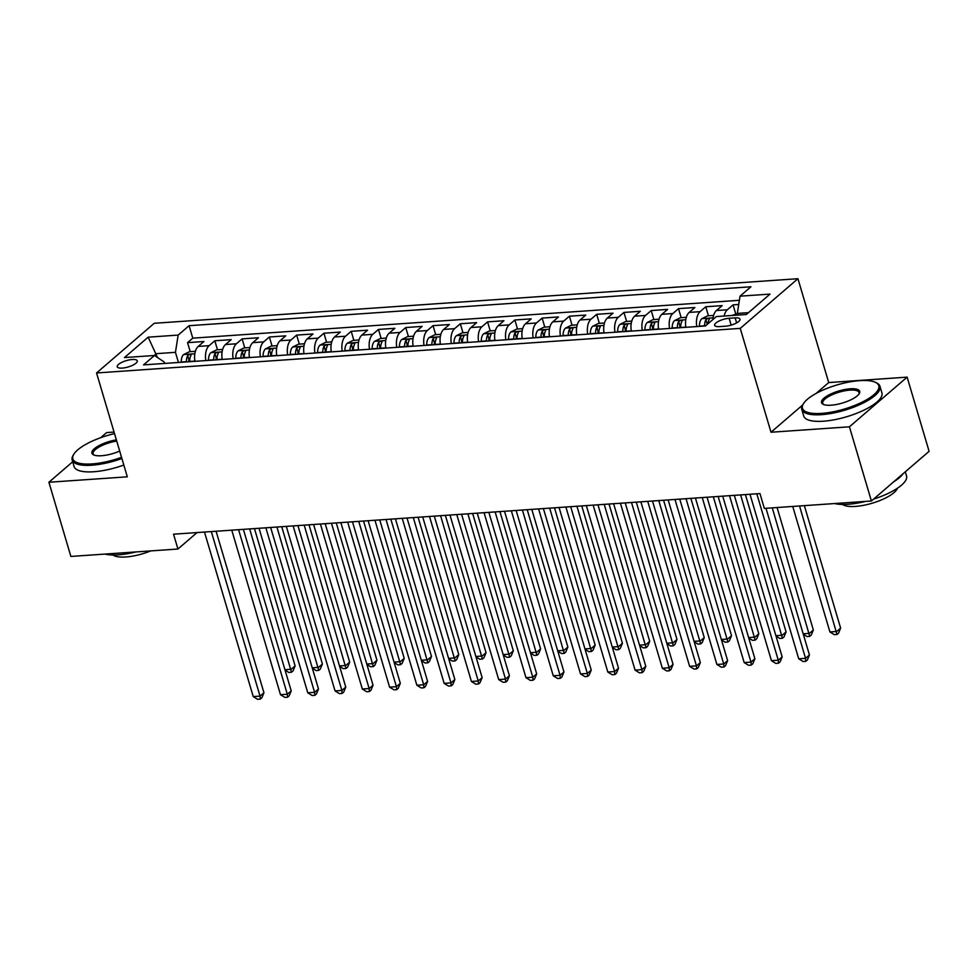 <?xml version="1.0" encoding="UTF-8"?>
<svg xmlns="http://www.w3.org/2000/svg" width="978" height="978" viewBox="0 0 978 978"><rect width="100%" height="100%" fill="white"/><g stroke="black" fill="none" stroke-linecap="round" stroke-linejoin="round"><path stroke-width="1.47" d="M122.274 368.095A10.44 3.301 -16.5 0 0 132.702 365.246A10.44 3.301 -16.5 0 0 137.275 360.833A10.44 3.301 -16.5 0 0 132.25 359.501A10.44 3.301 -16.5 0 0 121.81 362.349A10.44 3.301 -16.5 0 0 117.25 366.762A10.44 3.301 -16.5 0 0 122.274 368.095M114.059 432.068L106.602 432.594L100.673 437.692M797.938 278.706L154.243 323.29L96.553 372.96L740.248 328.376L797.938 278.706L828.708 382.569L816.043 393.474M802.583 405.063L771.006 432.239L849.43 426.799L907.119 377.141L828.708 382.569M907.119 377.141L929.1 451.323L871.398 500.993L849.43 426.799M738.72 304.476L733.048 304.867L735.725 313.889M712.864 319.561A13.044 7.115 -94 0 1 716.446 310.527L722.143 305.625L705.774 306.762L708.451 315.784M685.896 327.324A13.044 7.115 86 0 1 689.172 312.41L694.869 307.52L678.5 308.645L681.177 317.667M658.622 329.207A13.044 7.115 86 0 1 661.898 314.305L667.595 309.403L651.226 310.539L653.891 319.561M631.348 331.102A13.044 7.115 86 0 1 634.624 316.187L640.321 311.297L623.952 312.422L626.617 321.444M604.074 332.985A13.044 7.115 86 0 1 607.35 318.082L613.035 313.18L596.678 314.317L599.343 323.339M576.8 334.879A13.044 7.115 86 0 1 580.076 319.977L585.761 315.075L569.404 316.2L572.069 325.222M549.526 336.774A13.044 7.115 86 0 1 552.802 321.86L558.487 316.958L542.13 318.094L544.795 327.117M522.252 338.657A13.044 7.115 86 0 1 525.528 323.755L531.213 318.852L514.844 319.989L517.521 328.999M494.978 340.552A13.044 7.115 86 0 1 498.242 325.637L503.939 320.735L487.57 321.872L490.247 330.894M467.704 342.434A13.044 7.115 86 0 1 470.968 327.532L476.665 322.63L460.296 323.767L462.973 332.777M440.43 344.329A13.044 7.115 86 0 1 443.694 329.415L449.391 324.525L433.022 325.65L435.699 334.672M413.144 346.212A13.044 7.115 86 0 1 416.42 331.31L422.117 326.407L405.748 327.544L408.425 336.566M385.87 348.107A13.044 7.115 86 0 1 389.146 333.192L394.843 328.302L378.474 329.427L381.151 338.449M358.596 349.99A13.044 7.115 86 0 1 361.872 335.087L367.569 330.185L351.2 331.322L353.865 340.344M331.322 351.884A13.044 7.115 86 0 1 334.598 336.97L340.283 332.08L323.926 333.205L326.591 342.227M304.048 353.779A13.044 7.115 86 0 1 307.324 338.865L313.009 333.963L296.652 335.099L299.317 344.122M276.774 355.662A13.044 7.115 86 0 1 280.05 340.76L285.735 335.857L269.378 336.994L272.043 346.004M249.5 357.557A13.044 7.115 86 0 1 252.776 342.642L258.461 337.74L242.104 338.877L244.769 347.899M222.226 359.439A13.044 7.115 86 0 1 225.49 344.537L231.187 339.635L214.818 340.772L217.495 349.782M871.398 500.993L764.344 508.413L759.955 493.572L173.534 534.196L177.935 549.025L197.067 532.558M735.15 317.862L729.148 318.278A10.11 3.203 -16.5 0 0 719.038 321.041A10.11 3.203 -16.5 0 0 714.612 325.307A10.11 3.203 -16.5 0 0 719.478 326.603L725.48 326.187A10.11 3.203 -16.5 0 0 735.59 323.425A10.11 3.203 -16.5 0 0 740.004 319.158A10.11 3.203 -16.5 0 0 735.15 317.862L736.63 322.887M164.634 363.425L164.218 361.994L154.463 355.491L143.546 364.892L705.407 325.967L716.324 316.579L746.336 314.5L770.041 294.097L740.028 296.175L750.945 286.774L189.084 325.698L178.167 335.087L175.441 352.337L156.346 353.657L154.194 355.515M154.463 355.491L124.463 357.569L148.167 337.166L178.167 335.087M724.16 316.028A13.044 7.115 -94 0 1 727.363 309.769L733.048 304.867M739.38 300.295L192.776 338.156L187.544 342.655L190.221 351.677M194.952 361.334A13.044 7.115 86 0 1 198.216 346.42L203.913 341.518L187.544 342.655M205.857 360.576A13.044 7.115 -94 0 1 209.133 345.662L214.818 340.772M233.131 358.681A13.044 7.115 -94 0 1 236.407 343.779L242.104 338.877M260.405 356.799A13.044 7.115 -94 0 1 263.681 341.884L269.378 336.994M287.679 354.904A13.044 7.115 -94 0 1 290.955 340.002L296.652 335.099M314.965 353.021A13.044 7.115 -94 0 1 318.229 338.107L323.926 333.205M342.239 351.126A13.044 7.115 -94 0 1 345.503 336.224L351.2 331.322M369.513 349.244A13.044 7.115 -94 0 1 372.777 334.329L378.474 329.427M396.787 347.349A13.044 7.115 -94 0 1 400.051 332.447L405.748 327.544M424.061 345.466A13.044 7.115 -94 0 1 427.337 330.552L433.022 325.65M451.335 343.571A13.044 7.115 -94 0 1 454.611 328.657L460.296 323.767M478.609 341.677A13.044 7.115 -94 0 1 481.885 326.774L487.57 321.872M505.883 339.794A13.044 7.115 -94 0 1 509.159 324.879L514.844 319.989M533.157 337.899A13.044 7.115 -94 0 1 536.433 322.997L542.13 318.094M560.431 336.016A13.044 7.115 -94 0 1 563.707 321.102L569.404 316.2M587.717 334.121A13.044 7.115 -94 0 1 590.981 319.219L596.678 314.317M614.991 332.239A13.044 7.115 -94 0 1 618.255 317.324L623.952 312.422M642.265 330.344A13.044 7.115 -94 0 1 645.529 315.442L651.226 310.539M669.539 328.461A13.044 7.115 -94 0 1 672.803 313.547L678.5 308.645M696.813 326.566A13.044 7.115 -94 0 1 700.089 311.664L705.774 306.762M748.488 312.642L737.314 313.412L740.028 296.175M737.803 315.087L737.314 313.412M72.69 461.775L48.9 482.252L70.881 556.445L177.935 549.025M48.9 482.252L127.311 476.824L96.553 372.96M771.006 432.239L740.248 328.376M157.495 357.52L148.167 337.166M178.448 362.471L175.441 352.337M192.776 338.156L189.084 325.698M756.813 493.792L805.542 658.328L798.72 658.793L749.992 494.257M765.994 508.291L809.442 654.967L805.542 658.328L805.811 661.324L803.085 661.507L798.72 658.793M809.442 654.967L807.376 659.979L805.811 661.324M737.412 313.767L731.74 315.503M792.742 506.445L829.919 631.947L836.728 631.482L840.628 628.12L804.356 505.638M840.628 628.12L838.562 633.133L836.997 634.465L799.552 505.968M836.997 634.465L834.271 634.661L829.919 631.947M821.593 413.388A39.805 12.592 -16.5 0 0 866.532 399.794A39.805 12.592 -16.5 0 0 875.408 382.325A39.805 12.592 -16.5 0 0 859.65 380.638A39.805 12.592 -16.5 0 0 803.451 403.645A39.805 12.592 -16.5 0 0 821.593 413.388M875.408 382.325L876.532 382.85A40.783 12.897 163.5 0 1 879.98 386.322A40.783 12.897 163.5 0 1 862.156 403.535A40.783 12.897 163.5 0 1 821.386 414.672A40.783 12.897 163.5 0 1 801.777 409.476A40.783 12.897 163.5 0 1 802.804 404.696L803.451 403.645M831.104 405.198A19.902 6.296 163.5 0 1 823.231 404.354A19.902 6.296 163.5 0 1 827.669 395.613A19.902 6.296 163.5 0 1 850.126 388.816A19.902 6.296 163.5 0 1 859.21 393.694A19.902 6.296 163.5 0 1 831.104 405.198M858.831 394.232A18.924 5.99 -16.5 0 0 859.026 392.52A18.924 5.99 -16.5 0 0 849.931 390.112A18.924 5.99 -16.5 0 0 831.019 395.283A18.924 5.99 -16.5 0 0 822.742 403.278A18.924 5.99 -16.5 0 0 823.831 404.599M905.31 471.812L906.533 475.931A40.783 12.897 163.5 0 1 873.574 499.122M865.53 501.396A40.783 12.897 163.5 0 1 847.938 504.293A40.783 12.897 163.5 0 1 834.589 503.548M903 473.792A40.783 12.897 163.5 0 1 893.672 481.824M897.486 488.193A29.364 9.291 163.5 0 1 855.42 506.421A29.364 9.291 163.5 0 1 842.596 504.452M879.98 386.322L881.924 392.85A40.783 12.897 163.5 0 1 864.087 410.063A40.783 12.897 163.5 0 1 823.329 421.212A40.783 12.897 163.5 0 1 803.72 416.005L801.777 409.476M114.512 433.609A39.805 12.592 -16.5 0 0 73.839 454.183A39.805 12.592 -16.5 0 0 91.981 463.927A39.805 12.592 -16.5 0 0 121.541 457.337M121.895 458.523A40.783 12.897 163.5 0 1 91.785 465.222A40.783 12.897 163.5 0 1 72.176 460.027A40.783 12.897 163.5 0 1 73.191 455.235L73.839 454.183M119.695 451.078A19.902 6.296 163.5 0 1 101.492 455.736A19.902 6.296 163.5 0 1 93.619 454.892A19.902 6.296 163.5 0 1 96.48 447.129A19.902 6.296 163.5 0 1 116.37 439.856M116.724 441.066A18.924 5.99 -16.5 0 0 93.13 453.816A18.924 5.99 -16.5 0 0 94.23 455.137M135.918 551.934A40.783 12.897 163.5 0 1 118.326 554.844A40.783 12.897 163.5 0 1 104.976 554.086M150.71 550.92A29.364 9.291 163.5 0 1 125.807 556.971A29.364 9.291 163.5 0 1 112.983 555.003M123.827 465.051A40.783 12.897 163.5 0 1 93.717 471.751A40.783 12.897 163.5 0 1 74.108 466.555L72.176 460.027M729.527 495.675L778.268 660.211L771.446 660.688L722.718 496.152M734.331 495.345L782.168 656.861L778.268 660.211L778.537 663.206L775.811 663.402L771.446 660.688M782.168 656.861L780.102 661.861L778.537 663.206M702.253 497.57L750.994 662.106L744.172 662.571L695.444 498.034M707.057 497.24L754.894 658.744L750.994 662.106L751.263 665.101L748.537 665.284L744.172 662.571M754.894 658.744L752.815 663.756L751.263 665.101M674.979 499.452L723.72 663.989L716.898 664.465L668.157 499.929M679.771 499.122L727.62 660.639L723.72 663.989L723.989 666.984L721.263 667.179L716.898 664.465M727.62 660.639L725.542 665.639L723.989 666.984M647.705 501.347L696.446 665.884L689.624 666.36L640.883 501.824M652.497 501.017L700.346 662.522L696.446 665.884L696.715 668.879L693.989 669.062L689.624 666.36M700.346 662.522L698.268 667.534L696.715 668.879M713.598 315.417L707.644 315.833L701.801 318.706A8.643 4.719 86 0 0 699.466 326.151L699.478 326.383M803.17 633.805L809.454 633.365L813.354 630.015L777.07 507.521M707.986 323.755A8.643 4.719 -94 0 1 709.197 319.5C709.16 318.046 708.072 318.131 705.92 319.72A8.643 4.719 86 0 0 704.649 325.796L704.661 326.029M709.197 319.5L709.368 318.804M707.07 324.537A4.401 2.408 -94 0 1 707.192 323.987L705.92 319.72M813.354 630.015L811.288 635.015L809.723 636.36L772.278 507.863M809.723 636.36L806.997 636.556L803.305 634.257M686.324 317.312L680.37 317.728L674.527 320.601A8.643 4.719 86 0 0 672.192 328.046L672.204 328.266M775.896 635.688L782.18 635.26L786.08 631.898L745.407 494.575M680.651 327.691L680.651 327.459A8.643 4.719 -94 0 1 681.923 321.383C681.886 319.94 680.798 320.014 678.646 321.615A8.643 4.719 86 0 0 677.375 327.679L677.387 327.911M681.923 321.383L682.082 320.686M679.698 327.752A4.401 2.408 -94 0 1 679.918 325.882L678.646 321.615M786.08 631.898L784.014 636.91L782.449 638.255L740.615 494.905M782.449 638.255L779.723 638.438L776.031 636.14M659.05 319.195L653.096 319.61L647.253 322.483A8.643 4.719 86 0 0 644.918 329.928L644.93 330.161M748.622 637.583L754.906 637.143L758.806 633.793L718.133 496.469M653.377 329.574L653.377 329.341A8.643 4.719 -94 0 1 654.649 323.278C654.612 321.823 653.524 321.909 651.372 323.498A8.643 4.719 86 0 0 650.101 329.574L650.113 329.806M654.649 323.278L654.808 322.581M652.424 329.647A4.401 2.408 -94 0 1 652.644 327.764L651.372 323.498M758.806 633.793L756.74 638.793L755.175 640.138L713.341 496.8M755.175 640.138L752.449 640.333L748.757 638.035M631.776 321.09L625.822 321.505L619.979 324.378A8.643 4.719 86 0 0 617.644 331.823L617.656 332.055M721.348 639.465L727.632 639.037L731.532 635.676L690.859 498.352M626.103 331.469L626.103 331.236A8.643 4.719 -94 0 1 627.375 325.161C627.338 323.718 626.25 323.791 624.098 325.393A8.643 4.719 86 0 0 622.827 331.456L622.839 331.689M627.375 325.161L627.534 324.476M625.15 331.53A4.401 2.408 -94 0 1 625.358 329.659L624.098 325.393M731.532 635.676L729.454 640.688L727.901 642.033L686.055 498.694M727.901 642.033L725.175 642.216L721.483 639.93M620.431 503.23L669.172 667.766L662.35 668.243L613.609 503.707M625.223 502.9L673.072 664.417L669.172 667.766L669.441 670.761L666.703 670.957L662.35 668.243M673.072 664.417L670.994 669.417L669.441 670.761M604.502 322.984L598.548 323.388L592.705 326.261A8.643 4.719 86 0 0 590.37 333.706L590.382 333.938M694.074 641.36L700.358 640.92L704.258 637.57L663.585 500.247M598.829 333.351L598.829 333.119A8.643 4.719 -94 0 1 600.101 327.055C600.064 325.613 598.976 325.686 596.824 327.275A8.643 4.719 86 0 0 595.553 333.351L595.553 333.584M600.101 327.055L600.26 326.359M597.876 333.425A4.401 2.408 -94 0 1 598.084 331.554L596.824 327.275M704.258 637.57L702.18 642.57L700.627 643.915L658.781 500.577M700.627 643.915L697.901 644.111L694.209 641.812M593.157 505.125L641.898 669.661L635.077 670.138L586.335 505.602M597.949 504.795L645.798 666.299L641.898 669.661L642.167 672.656L639.429 672.84L635.077 670.138M645.798 666.299L643.72 671.311L642.167 672.656M577.228 324.867L571.274 325.283L565.431 328.156A8.643 4.719 86 0 0 563.096 335.601L563.096 335.833M666.8 643.255L673.084 642.815L676.984 639.453L636.299 502.142M571.555 335.246L571.555 335.014A8.643 4.719 -94 0 1 572.815 328.938C572.79 327.496 571.702 327.569 569.551 329.17A8.643 4.719 86 0 0 568.279 335.234L568.279 335.466M572.815 328.938L572.986 328.253M570.602 335.307A4.401 2.408 -94 0 1 570.81 333.437L569.551 329.17M676.984 639.453L674.906 644.465L673.353 645.81L631.507 502.472M673.353 645.81L670.627 645.993L666.935 643.707M565.883 507.02L614.624 671.556L607.803 672.02L559.061 507.484M570.675 506.677L618.524 668.194L614.624 671.556L614.881 674.539L612.155 674.734L607.803 672.02M618.524 668.194L616.446 673.206L614.881 674.539M549.954 326.762L544 327.165L538.157 330.051A8.643 4.719 86 0 0 535.822 337.483L535.822 337.716M639.526 645.138L645.81 644.71L649.71 641.348L609.025 504.025M544.281 337.129L544.269 336.897A8.643 4.719 -94 0 1 545.541 330.833C545.516 329.39 544.428 329.464 542.277 331.053A8.643 4.719 86 0 0 541.005 337.129L541.005 337.361M545.541 330.833L545.712 330.136M543.328 337.202A4.401 2.408 -94 0 1 543.536 335.332L542.277 331.053M649.71 641.348L647.632 646.36L646.079 647.693L604.233 504.355M646.079 647.693L643.353 647.888L639.661 645.59M538.609 508.902L587.35 673.439L580.529 673.915L531.787 509.379M543.401 508.572L591.238 670.089L587.35 673.439L587.607 676.434L584.881 676.617L580.529 673.915M591.238 670.089L589.172 675.089L587.607 676.434M522.68 328.645L516.726 329.06L510.871 331.933A8.643 4.719 86 0 0 508.548 339.378L508.548 339.611M612.252 647.033L618.536 646.592L622.436 643.243L581.751 505.919M517.007 339.024L516.995 338.791A8.643 4.719 -94 0 1 518.267 332.716C518.242 331.273 517.142 331.346 515.003 332.948A8.643 4.719 86 0 0 513.731 339.011L513.731 339.244M518.267 332.716L518.438 332.031M516.054 339.085A4.401 2.408 -94 0 1 516.262 337.214L515.003 332.948M622.436 643.243L620.358 648.243L618.805 649.588L576.959 506.249M618.805 649.588L616.067 649.771L612.387 647.485M511.335 510.797L560.064 675.333L553.255 675.798L504.514 511.262M516.127 510.455L563.964 671.972L560.064 675.333L560.333 678.316L557.607 678.512L553.255 675.798M563.964 671.972L561.898 676.984L560.333 678.316M484.061 512.68L532.79 677.216L525.981 677.693L477.24 513.157M488.853 512.35L536.69 673.866L532.79 677.216L533.059 680.211L530.333 680.395L525.981 677.693M536.69 673.866L534.624 678.866L533.059 680.211M456.775 514.575L505.516 679.111L498.694 679.576L449.966 515.039M461.579 514.245L509.416 675.749L505.516 679.111L505.785 682.106L503.059 682.289L498.694 679.576M509.416 675.749L507.35 680.761L505.785 682.106M429.501 516.457L478.242 680.994L471.42 681.47L422.692 516.934M434.305 516.127L482.142 677.644L478.242 680.994L478.511 683.989L475.785 684.184L471.42 681.47M482.142 677.644L480.064 682.644L478.511 683.989M402.227 518.352L450.968 682.889L444.146 683.353L395.418 518.817M407.019 518.022L454.868 679.527L450.968 682.889L451.237 685.884L448.511 686.067L444.146 683.353M454.868 679.527L452.79 684.539L451.237 685.884M374.953 520.235L423.694 684.771L416.872 685.248L368.131 520.712M379.745 519.905L427.594 681.421L423.694 684.771L423.963 687.766L421.237 687.962L416.872 685.248M427.594 681.421L425.516 686.422L423.963 687.766M347.679 522.13L396.42 686.666L389.599 687.143L340.857 522.607M352.471 521.8L400.32 683.304L396.42 686.666L396.689 689.661L393.963 689.845L389.599 687.143M400.32 683.304L398.242 688.316L396.689 689.661M320.405 524.012L369.146 688.549L362.325 689.025L313.583 524.489M325.197 523.682L373.046 685.199L369.146 688.549L369.415 691.544L366.677 691.739L362.325 689.025M373.046 685.199L370.968 690.199L369.415 691.544M293.131 525.907L341.872 690.444L335.051 690.92L286.309 526.384M297.923 525.577L345.772 687.094L341.872 690.444L342.129 693.439L339.403 693.622L335.051 690.92M345.772 687.094L343.694 692.094L342.129 693.439M265.857 527.802L314.598 692.338L307.777 692.803L259.036 528.267M270.649 527.46L318.486 688.977L314.598 692.338L314.855 695.321L312.129 695.517L307.777 692.803M318.486 688.977L316.42 693.989L314.855 695.321M238.583 529.685L287.312 694.221L280.503 694.698L231.762 530.162M243.375 529.355L291.212 690.871L287.312 694.221L287.581 697.216L284.855 697.4L280.503 694.698M291.212 690.871L289.146 695.871L287.581 697.216M211.309 531.58L260.038 696.116L253.229 696.58L204.488 532.044M216.101 531.25L263.938 692.754L260.038 696.116L260.307 699.099L257.581 699.294L253.229 696.58M263.938 692.754L261.872 697.766L260.307 699.099M495.406 330.54L489.452 330.943L483.597 333.828A8.643 4.719 86 0 0 481.274 341.261L481.274 341.493M584.978 648.915L591.262 648.487L595.162 645.125L554.477 507.802M489.733 340.906L489.721 340.674A8.643 4.719 -94 0 1 490.993 334.61C490.968 333.168 489.868 333.241 487.716 334.831A8.643 4.719 86 0 0 486.457 340.906L486.457 341.139M490.993 334.61L491.164 333.914M488.78 340.98A4.401 2.408 -94 0 1 488.988 339.109L487.716 334.831M595.162 645.125L593.084 650.138L591.519 651.47L549.685 508.132M591.519 651.47L588.793 651.666L585.113 649.368M468.12 332.422L462.166 332.838L456.323 335.711A8.643 4.719 86 0 0 454 343.156L454 343.388M557.692 650.81L563.988 650.37L567.876 647.02L527.203 509.697M462.46 342.801L462.447 342.569A8.643 4.719 -94 0 1 463.719 336.493C463.682 335.051 462.594 335.136 460.442 336.725A8.643 4.719 86 0 0 459.171 342.801L459.183 343.034M463.719 336.493L463.89 335.809M461.494 342.862A4.401 2.408 -94 0 1 461.714 340.992L460.442 336.725M567.876 647.02L565.81 652.02L564.245 653.365L522.411 510.027M564.245 653.365L561.519 653.548L557.827 651.262M440.846 334.317L434.892 334.733L429.049 337.606A8.643 4.719 86 0 0 426.714 345.038L426.726 345.271M530.418 652.693L536.702 652.265L540.602 648.903L499.929 511.58M435.186 344.696L435.173 344.464A8.643 4.719 -94 0 1 436.445 338.388C436.408 336.945 435.32 337.019 433.168 338.62A8.643 4.719 86 0 0 431.897 344.684L431.909 344.916M436.445 338.388L436.616 337.691M434.22 344.757A4.401 2.408 -94 0 1 434.44 342.887L433.168 338.62M540.602 648.903L538.536 653.915L536.971 655.26L495.137 511.91M536.971 655.26L534.245 655.443L530.553 653.145M413.572 336.2L407.618 336.615L401.775 339.488A8.643 4.719 86 0 0 399.44 346.933L399.452 347.166M503.144 654.588L509.428 654.148L513.328 650.798L472.655 513.474M407.912 346.579L407.899 346.346A8.643 4.719 -94 0 1 409.171 340.283C409.134 338.828 408.046 338.914 405.894 340.503A8.643 4.719 86 0 0 404.623 346.579L404.635 346.811M409.171 340.283L409.342 339.586M406.946 346.64A4.401 2.408 -94 0 1 407.166 344.769L405.894 340.503M513.328 650.798L511.262 655.798L509.697 657.143L467.863 513.805M509.697 657.143L506.971 657.338L503.279 655.04M386.298 338.095L380.344 338.51L374.501 341.383A8.643 4.719 86 0 0 372.166 348.828L372.178 349.06M475.87 656.47L482.154 656.042L486.054 652.681L445.381 515.357M380.625 348.474L380.625 348.241A8.643 4.719 -94 0 1 381.897 342.166C381.86 340.723 380.772 340.796 378.62 342.398A8.643 4.719 86 0 0 377.349 348.461L377.361 348.694M381.897 342.166L382.056 341.469M379.672 348.535A4.401 2.408 -94 0 1 379.892 346.664L378.62 342.398M486.054 652.681L483.988 657.693L482.423 659.038L440.589 515.699M482.423 659.038L479.697 659.221L476.005 656.923M359.024 339.977L353.07 340.393L347.227 343.266A8.643 4.719 86 0 0 344.892 350.711L344.904 350.943M448.596 658.365L454.88 657.925L458.78 654.575L418.107 517.252M353.351 350.356L353.351 350.124A8.643 4.719 -94 0 1 354.623 344.06C354.586 342.618 353.498 342.691 351.346 344.28A8.643 4.719 86 0 0 350.075 350.356L350.087 350.589M354.623 344.06L354.782 343.364M352.398 350.43A4.401 2.408 -94 0 1 352.606 348.559L351.346 344.28M458.78 654.575L456.714 659.575L455.149 660.92L413.315 517.582M455.149 660.92L452.423 661.116L448.731 658.817M331.75 341.872L325.796 342.288L319.953 345.161A8.643 4.719 86 0 0 317.618 352.606L317.63 352.838M421.322 660.26L427.606 659.82L431.506 656.458L390.833 519.135M326.077 352.251L326.077 352.019A8.643 4.719 -94 0 1 327.349 345.943C327.312 344.5 326.224 344.574 324.073 346.175A8.643 4.719 86 0 0 322.801 352.239L322.801 352.471M327.349 345.943L327.508 345.258M325.124 352.312A4.401 2.408 -94 0 1 325.332 350.442L324.073 346.175M431.506 656.458L429.428 661.47L427.875 662.815L386.029 519.477M427.875 662.815L425.149 662.998L421.457 660.712M304.476 343.767L298.522 344.17L292.679 347.043A8.643 4.719 86 0 0 290.344 354.488L290.344 354.721M394.048 662.143L400.332 661.703L404.232 658.353L363.547 521.029M298.803 354.134L298.803 353.902A8.643 4.719 -94 0 1 300.075 347.838C300.038 346.395 298.95 346.469 296.799 348.058A8.643 4.719 86 0 0 295.527 354.134L295.527 354.366M300.075 347.838L300.234 347.141M297.85 354.207A4.401 2.408 -94 0 1 298.058 352.337L296.799 348.058M404.232 658.353L402.154 663.353L400.601 664.698L358.755 521.36M400.601 664.698L397.875 664.893L394.183 662.595M277.202 345.65L271.248 346.065L265.405 348.938A8.643 4.719 86 0 0 263.07 356.383L263.07 356.615M366.774 664.038L373.058 663.597L376.958 660.248L336.273 522.924M271.529 356.029L271.529 355.796A8.643 4.719 -94 0 1 272.789 349.721C272.764 348.278 271.676 348.351 269.525 349.953A8.643 4.719 86 0 0 268.253 356.016L268.253 356.249M272.789 349.721L272.96 349.036M270.576 356.09A4.401 2.408 -94 0 1 270.784 354.219L269.525 349.953M376.958 660.248L374.88 665.248L373.327 666.593L331.481 523.254M373.327 666.593L370.601 666.776L366.909 664.49M249.928 347.545L243.974 347.948L238.131 350.833A8.643 4.719 86 0 0 235.796 358.266L235.796 358.498M339.5 665.92L345.784 665.492L349.684 662.13L308.999 524.807M244.256 357.911L244.243 357.679A8.643 4.719 -94 0 1 245.515 351.615C245.49 350.173 244.39 350.246 242.251 351.835A8.643 4.719 86 0 0 240.979 357.911L240.979 358.144M245.515 351.615L245.686 350.919M243.302 357.985A4.401 2.408 -94 0 1 243.51 356.114L242.251 351.835M349.684 662.13L347.606 667.143L346.053 668.475L304.207 525.137M346.053 668.475L343.315 668.671L339.635 666.373M222.654 349.427L216.7 349.843L210.845 352.716A8.643 4.719 86 0 0 208.522 360.161L208.522 360.393M312.226 667.815L318.51 667.375L322.41 664.025L281.725 526.702M216.982 359.806L216.969 359.574A8.643 4.719 -94 0 1 218.241 353.498C218.216 352.056 217.116 352.129 214.977 353.73A8.643 4.719 86 0 0 213.705 359.794L213.705 360.026M218.241 353.498L218.412 352.813M216.028 359.867A4.401 2.408 -94 0 1 216.236 357.997L214.977 353.73M322.41 664.025L320.332 669.025L318.767 670.37L276.933 527.032M318.767 670.37L316.041 670.553L312.361 668.267M195.368 351.322L189.426 351.725L183.571 354.611A8.643 4.719 86 0 0 181.248 362.043L181.248 362.276M284.953 669.698L291.236 669.27L295.124 665.908L254.451 528.585M189.708 361.689L189.695 361.457A8.643 4.719 -94 0 1 190.967 355.393C190.942 353.95 189.842 354.024 187.69 355.625A8.643 4.719 86 0 0 186.431 361.689L186.431 361.921M190.967 355.393L191.138 354.696M188.742 361.762A4.401 2.408 -94 0 1 188.962 359.892L187.69 355.625M295.124 665.908L293.058 670.92L291.493 672.253L249.659 528.915M291.493 672.253L288.767 672.448L285.075 670.15M716.446 310.527L727.363 309.769M198.216 346.42L209.133 345.662M225.49 344.537L236.407 343.779M252.776 342.642L263.681 341.884M280.05 340.76L290.955 340.002M307.324 338.865L318.229 338.107M334.598 336.97L345.503 336.224M361.872 335.087L372.777 334.329M389.146 333.192L400.051 332.447M416.42 331.31L427.337 330.552M443.694 329.415L454.611 328.657M470.968 327.532L481.885 326.774M498.242 325.637L509.159 324.879M525.528 323.755L536.433 322.997M552.802 321.86L563.707 321.102M580.076 319.977L590.981 319.219M607.35 318.082L618.255 317.324M634.624 316.187L645.529 315.442M661.898 314.305L672.803 313.547M689.172 312.41L700.089 311.664M731.165 325.112L729.148 318.278M713.06 317.862L701.947 318.632M704.649 325.796L699.466 326.151M685.786 319.757L674.673 320.527M677.375 327.679L672.192 328.046M685.835 327.092L680.651 327.459M658.512 321.64L647.399 322.41M650.101 329.574L644.918 329.928M658.561 328.987L653.377 329.341M631.226 323.535L620.125 324.305M622.827 331.456L617.644 331.823M631.287 330.87L626.103 331.236M603.952 325.417L592.851 326.187M595.553 333.351L590.37 333.706M604.013 332.764L598.829 333.119M576.678 327.312L565.577 328.082M568.279 335.234L563.096 335.601M576.727 334.647L571.555 335.014M549.404 329.207L538.291 329.977M541.005 337.129L535.822 337.483M549.453 336.542L544.269 336.897M522.13 331.09L511.017 331.86M513.731 339.011L508.548 339.378M522.179 338.437L516.995 338.791M494.856 332.985L483.743 333.755M486.457 340.906L481.274 341.261M494.905 340.32L489.721 340.674M467.582 334.867L456.469 335.637M459.171 342.801L454 343.156M467.631 342.214L462.447 342.569M440.308 336.762L429.195 337.532M431.897 344.684L426.714 345.038M440.357 344.097L435.173 344.464M413.034 338.645L401.921 339.415M404.623 346.579L399.44 346.933M413.083 345.992L407.899 346.346M385.76 340.54L374.647 341.31M377.349 348.461L372.166 348.828M385.809 347.875L380.625 348.241M358.486 342.422L347.373 343.192M350.075 350.356L344.892 350.711M358.535 349.769L353.351 350.124M331.2 344.317L320.099 345.087M322.801 352.239L317.618 352.606M331.261 351.652L326.077 352.019M303.926 346.212L292.825 346.97M295.527 354.134L290.344 354.488M303.987 353.547L298.803 353.902M276.652 348.095L265.551 348.865M268.253 356.016L263.07 356.383M276.701 355.43L271.529 355.796M249.378 349.99L238.265 350.76M240.979 357.911L235.796 358.266M249.427 357.325L244.243 357.679M222.104 351.872L210.991 352.642M213.705 359.794L208.522 360.161M222.153 359.219L216.969 359.574M194.83 353.767L183.717 354.537M186.431 361.689L181.248 362.043M194.879 361.102L189.695 361.457"/></g></svg>
